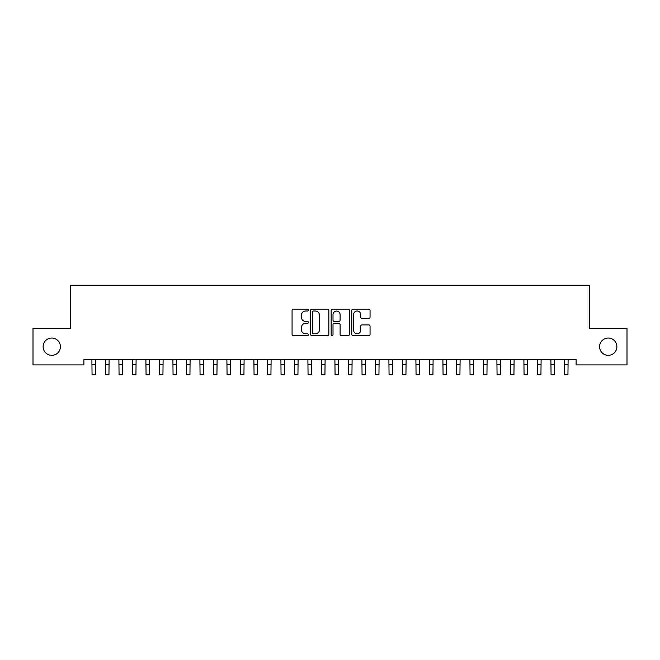 <?xml version="1.0" encoding="UTF-8"?>
<svg xmlns="http://www.w3.org/2000/svg" width="660" height="660" viewBox="0 0 660 660"><rect width="100%" height="100%" fill="white"/><g stroke="black" fill="none" stroke-linecap="round" stroke-linejoin="round"><path stroke-width="0.99" d="M308.401 310.068A0.924 0.924 0 0 0 307.469 309.144L293.395 309.144A1.328 1.328 0 0 0 292.066 310.464L292.066 334.315A1.328 1.328 0 0 0 293.395 335.643L307.469 335.643A0.924 0.924 0 0 0 308.401 334.719A0.924 0.924 0 0 0 307.469 333.787L305.654 333.787A4.24 4.24 0 0 1 301.414 329.546L301.414 327.558A4.24 4.24 0 0 1 305.654 323.317L307.469 323.317A0.924 0.924 0 0 0 308.401 322.393A0.924 0.924 0 0 0 307.469 321.461L305.654 321.461A4.24 4.24 0 0 1 301.414 317.221L301.414 315.241A4.24 4.24 0 0 1 305.654 311L307.469 311A0.924 0.924 0 0 0 308.401 310.068M599.593 346.69A8.638 8.638 0 0 0 608.231 355.336A8.638 8.638 0 0 0 616.877 346.69A8.638 8.638 0 0 0 608.231 338.052A8.638 8.638 0 0 0 599.593 346.69M43.123 346.69A8.638 8.638 0 0 0 51.769 355.336A8.638 8.638 0 0 0 60.406 346.69A8.638 8.638 0 0 0 51.769 338.052A8.638 8.638 0 0 0 43.123 346.69M368.725 318.483A1.328 1.328 0 0 0 370.054 317.155L370.054 310.464A1.328 1.328 0 0 0 368.725 309.144L353.092 309.144A1.328 1.328 0 0 0 351.763 310.464L351.763 334.315A1.328 1.328 0 0 0 353.092 335.643L368.725 335.643A1.328 1.328 0 0 0 370.054 334.315L370.054 326.238A1.328 1.328 0 0 0 368.725 324.91L362.035 324.91A1.328 1.328 0 0 0 360.707 326.238L360.707 330.248A3.547 3.547 0 0 1 357.167 333.787A3.547 3.547 0 0 1 353.62 330.248L353.62 314.539A3.547 3.547 0 0 1 357.167 311A3.547 3.547 0 0 1 360.707 314.539L360.707 317.155A1.328 1.328 0 0 0 362.035 318.483L368.725 318.483M576.106 359.518L83.894 359.518L83.894 364.914L33 364.914L33 328.465L70.397 328.465L70.397 285.268L589.603 285.268L589.603 328.465L627 328.465L627 364.914L576.106 364.914L576.106 359.518M328.837 310.464A1.328 1.328 0 0 0 327.517 309.144L311.883 309.144A1.328 1.328 0 0 0 310.555 310.464L310.555 334.315A1.328 1.328 0 0 0 311.883 335.643L327.517 335.643A1.328 1.328 0 0 0 328.837 334.315L328.837 310.464M332.483 309.144L348.117 309.144A1.328 1.328 0 0 1 349.445 310.464L349.445 334.315A1.328 1.328 0 0 1 348.117 335.643L341.426 335.643A1.328 1.328 0 0 1 340.106 334.315L340.106 324.646A1.328 1.328 0 0 0 338.778 323.317L334.339 323.317A1.328 1.328 0 0 0 333.011 324.646L333.011 334.719A0.924 0.924 0 0 1 332.087 335.643A0.924 0.924 0 0 1 331.163 334.719L331.163 310.464A1.328 1.328 0 0 1 332.483 309.144M313.335 311A0.924 0.924 0 0 0 312.411 311.924L312.411 332.863A0.924 0.924 0 0 0 313.335 333.787L315.257 333.787A4.24 4.24 0 0 0 319.498 329.546L319.498 315.241A4.24 4.24 0 0 0 315.257 311L313.335 311M340.106 314.605A3.547 3.547 0 0 0 336.559 311.066A3.547 3.547 0 0 0 333.011 314.605L333.011 320.141A1.328 1.328 0 0 0 334.339 321.461L338.778 321.461A1.328 1.328 0 0 0 340.106 320.141L340.106 314.605M91.888 359.518L92.062 374.731L95.436 374.731L95.609 359.518M105.394 359.518L105.559 374.731L108.941 374.731L109.106 359.518M118.891 359.518L119.064 374.731L122.438 374.731L122.611 359.518M132.388 359.518L132.561 374.731L135.935 374.731L136.108 359.518M145.893 359.518L146.066 374.731L149.44 374.731L149.606 359.518M159.39 359.518L159.563 374.731L162.938 374.731L163.111 359.518M172.895 359.518L173.06 374.731L176.435 374.731L176.608 359.518M186.392 359.518L186.565 374.731L189.94 374.731L190.105 359.518M199.889 359.518L200.062 374.731L203.437 374.731L203.61 359.518M213.395 359.518L213.559 374.731L216.934 374.731L217.107 359.518M226.891 359.518L227.065 374.731L230.439 374.731L230.612 359.518M240.388 359.518L240.562 374.731L243.936 374.731L244.109 359.518M253.894 359.518L254.059 374.731L257.441 374.731L257.606 359.518M267.391 359.518L267.564 374.731L270.938 374.731L271.111 359.518M280.888 359.518L281.061 374.731L284.435 374.731L284.608 359.518M294.393 359.518L294.566 374.731L297.94 374.731L298.105 359.518M307.89 359.518L308.063 374.731L311.438 374.731L311.611 359.518M321.395 359.518L321.56 374.731L324.935 374.731L325.108 359.518M334.892 359.518L335.065 374.731L338.44 374.731L338.605 359.518M348.389 359.518L348.562 374.731L351.937 374.731L352.11 359.518M361.894 359.518L362.06 374.731L365.434 374.731L365.607 359.518M375.391 359.518L375.565 374.731L378.939 374.731L379.112 359.518M388.888 359.518L389.062 374.731L392.436 374.731L392.609 359.518M402.394 359.518L402.559 374.731L405.941 374.731L406.106 359.518M415.891 359.518L416.064 374.731L419.438 374.731L419.611 359.518M429.388 359.518L429.561 374.731L432.935 374.731L433.108 359.518M442.893 359.518L443.066 374.731L446.44 374.731L446.606 359.518M456.39 359.518L456.563 374.731L459.938 374.731L460.111 359.518M469.895 359.518L470.06 374.731L473.435 374.731L473.608 359.518M483.392 359.518L483.565 374.731L486.94 374.731L487.105 359.518M496.889 359.518L497.062 374.731L500.437 374.731L500.61 359.518M510.394 359.518L510.559 374.731L513.934 374.731L514.107 359.518M523.891 359.518L524.065 374.731L527.439 374.731L527.612 359.518M537.389 359.518L537.562 374.731L540.936 374.731L541.109 359.518M550.894 359.518L551.059 374.731L554.441 374.731L554.606 359.518M564.391 359.518L564.564 374.731L567.938 374.731L568.111 359.518M92.062 364.609L95.436 364.609M105.559 364.609L108.941 364.609M119.064 364.609L122.438 364.609M132.561 364.609L135.935 364.609M146.066 364.609L149.44 364.609M159.563 364.609L162.938 364.609M173.06 364.609L176.435 364.609M186.565 364.609L189.94 364.609M200.062 364.609L203.437 364.609M213.559 364.609L216.934 364.609M227.065 364.609L230.439 364.609M240.562 364.609L243.936 364.609M254.059 364.609L257.441 364.609M267.564 364.609L270.938 364.609M281.061 364.609L284.435 364.609M294.566 364.609L297.94 364.609M308.063 364.609L311.438 364.609M321.56 364.609L324.935 364.609M335.065 364.609L338.44 364.609M348.562 364.609L351.937 364.609M362.06 364.609L365.434 364.609M375.565 364.609L378.939 364.609M389.062 364.609L392.436 364.609M402.559 364.609L405.941 364.609M416.064 364.609L419.438 364.609M429.561 364.609L432.935 364.609M443.066 364.609L446.44 364.609M456.563 364.609L459.938 364.609M470.06 364.609L473.435 364.609M483.565 364.609L486.94 364.609M497.062 364.609L500.437 364.609M510.559 364.609L513.934 364.609M524.065 364.609L527.439 364.609M537.562 364.609L540.936 364.609M551.059 364.609L554.441 364.609M564.564 364.609L567.938 364.609"/></g></svg>
